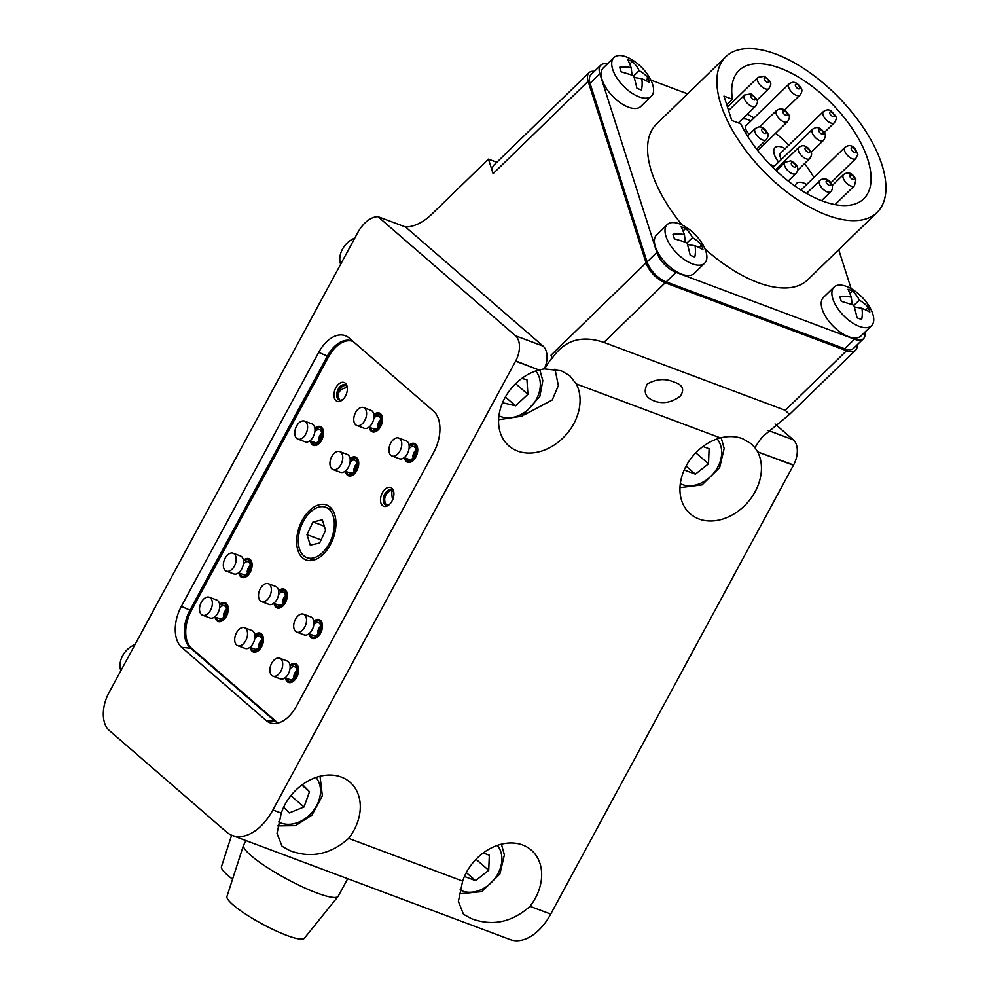 <?xml version="1.0" encoding="UTF-8"?>
<svg xmlns="http://www.w3.org/2000/svg" width="989" height="989" viewBox="0 0 989 989"><rect width="100%" height="100%" fill="white"/><g stroke="black" fill="none" stroke-linecap="round" stroke-linejoin="round"><path stroke-width="1.48" d="M654.446 401.052C645.409 397.627 643.035 391.941 647.313 383.992C656.399 378.886 665.3 378.243 673.991 382.051C682.818 384.795 684.883 389.53 680.185 396.255C671.506 402.572 662.914 404.167 654.446 401.052M767.921 430.314L793.376 439.858A19.557 11.93 110.5 0 1 793.561 464.991L757.599 451.837A46.446 35.888 -49.1 0 1 747.659 502.437A46.446 35.888 -49.1 0 1 698.939 518.965A46.446 35.888 -49.1 0 1 690.285 513.847A46.446 35.888 -49.1 0 1 683.448 471.79A46.446 35.888 -49.1 0 1 720.425 437.904C728.448 435.914 735.865 436.174 742.652 438.696L751.22 443.74L754.966 447.72A63.556 38.781 110.5 0 1 762.321 436.891L789.506 414.416L785.254 410.311L603.883 342.379C581.668 334.875 564.447 340.142 552.221 358.191A19.557 9.482 -134.2 0 1 551.009 355.187L551.924 358.08A63.556 38.781 -69.5 0 0 544.58 368.922L561.282 370.764L569.849 375.795L576.228 383.893A46.446 35.888 -49.1 0 1 566.289 434.492A46.446 35.888 -49.1 0 1 517.568 451.033A46.446 35.888 -49.1 0 1 508.915 445.915A46.446 35.888 -49.1 0 1 502.078 403.858A46.446 35.888 -49.1 0 1 539.054 369.973L515.702 360.923A63.556 38.781 -69.5 0 0 515.566 361.17L272.877 810.003L281.272 813.143L277.007 833.504L282.112 846.324L289.839 850.639C310.991 858.551 330.598 854.459 348.647 838.388L462.642 881.088L458.377 901.436L463.482 914.269L471.209 918.583C492.361 926.483 511.956 922.403 530.017 906.32L550.737 914.083A48.894 29.831 110.5 0 1 510.126 939.55L232.267 835.47A48.894 29.831 -69.5 0 0 272.877 810.003M281.272 813.143A46.446 35.888 -49.1 0 1 341.292 777.07A46.446 35.888 -49.1 0 1 349.945 782.188A46.446 35.888 -49.1 0 1 348.647 838.388M462.642 881.088A46.446 35.888 -49.1 0 1 522.649 845.002A46.446 35.888 -49.1 0 1 531.316 850.12A46.446 35.888 -49.1 0 1 530.017 906.32M515.702 360.923A19.557 11.93 -69.5 0 0 515.516 335.778L543.085 346.101A19.557 11.93 110.5 0 1 544.457 368.81L539.537 369.849M353.432 341.749A29.336 17.901 -69.5 0 0 351.651 340.896A29.336 17.901 -69.5 0 0 327.297 356.176L189.925 610.225A29.336 17.901 -69.5 0 0 190.259 647.82L274.707 720.956A29.336 17.901 -69.5 0 0 278.119 723.008M232.267 835.47A48.894 29.831 -69.5 0 1 226.53 832.033L109.235 730.451A29.336 17.901 -69.5 0 1 108.901 692.856L357.734 232.65A29.336 17.901 110.5 0 1 377.971 216.665L515.516 335.778M857.129 344.864A19.557 9.482 -134.2 0 1 855.572 350.23A19.557 9.482 -134.2 0 1 846.572 350.736L665.201 282.792A19.557 9.482 -134.2 0 1 646.064 262.839L588.146 81.308A19.557 9.482 -134.2 0 1 589.024 72.716A19.557 9.482 -134.2 0 1 594.438 71.307M181.346 606.393L318.718 352.331A31.969 19.508 110.5 0 1 348.796 337.743A31.969 19.508 110.5 0 1 349.03 337.929L433.479 411.065A31.969 19.508 110.5 0 1 433.85 452.047L296.477 706.097A31.969 19.508 110.5 0 1 273.928 723.528A31.969 19.508 110.5 0 1 266.165 720.511L181.716 647.375A31.969 19.508 110.5 0 1 181.346 606.393L191.322 610.745A29.336 17.901 -69.5 0 0 191.656 648.351L276.104 721.476A29.336 17.901 -69.5 0 0 278.268 722.971M793.376 439.858L775.055 423.984M793.561 464.991A63.556 38.781 -69.5 0 0 793.425 465.25L550.737 914.083M543.085 346.101L405.539 226.988A58.672 35.802 -69.5 0 0 431.773 214.193L488.455 159.13L496.837 162.27M405.539 226.988L377.971 216.665M589.024 72.716L493.968 165.064A19.557 9.482 -134.2 0 0 493.091 173.656L488.455 159.13M754.966 447.72L757.389 451.454M554.977 369.107L558.365 385.623L552.245 399.976L524.355 414.811M409.236 444.889A10.026 6.119 110.5 0 1 415.701 444.185A10.026 6.119 110.5 0 1 417.667 448.524A10.026 6.119 110.5 0 1 413.179 460.503A10.026 6.119 110.5 0 1 406.318 461.542A10.026 6.119 110.5 0 1 404.427 457.709M374.04 414.416A10.026 6.119 110.5 0 1 380.518 413.711A10.026 6.119 110.5 0 1 382.483 418.05A10.026 6.119 110.5 0 1 377.996 430.03A10.026 6.119 110.5 0 1 371.135 431.068A10.026 6.119 110.5 0 1 369.243 427.236M335.951 400.594A10.026 6.119 110.5 0 1 335.827 387.75A10.026 6.119 110.5 0 1 345.334 383.238A10.026 6.119 110.5 0 1 347.287 387.577A10.026 6.119 110.5 0 1 342.812 399.556A10.026 6.119 110.5 0 1 335.951 400.594M347.349 388.331A8.073 4.92 -69.5 0 0 345.866 385.475A8.073 4.92 -69.5 0 0 344.926 384.906A8.073 4.92 -69.5 0 0 337.83 389.901A8.073 4.92 -69.5 0 0 338.312 399.445A8.073 4.92 -69.5 0 0 339.264 400.013A8.073 4.92 -69.5 0 0 343.344 399.024M382.508 505.577A10.026 6.119 110.5 0 1 382.397 492.732A10.026 6.119 110.5 0 1 391.891 488.22A10.026 6.119 110.5 0 1 393.857 492.559A10.026 6.119 110.5 0 1 389.369 504.538A10.026 6.119 110.5 0 1 382.508 505.577M393.919 493.313A8.073 4.92 -69.5 0 0 392.435 490.457A8.073 4.92 -69.5 0 0 391.483 489.889A8.073 4.92 -69.5 0 0 384.387 494.883A8.073 4.92 -69.5 0 0 384.882 504.427A8.073 4.92 -69.5 0 0 385.821 504.996A8.073 4.92 -69.5 0 0 389.901 504.007M350.23 458.451A10.026 6.119 110.5 0 1 356.708 457.746A10.026 6.119 110.5 0 1 358.673 462.086A10.026 6.119 110.5 0 1 354.186 474.065A10.026 6.119 110.5 0 1 347.324 475.103A10.026 6.119 110.5 0 1 345.433 471.271M315.046 427.977A10.026 6.119 110.5 0 1 321.524 427.273A10.026 6.119 110.5 0 1 323.477 431.612A10.026 6.119 110.5 0 1 319.002 443.591A10.026 6.119 110.5 0 1 312.141 444.63A10.026 6.119 110.5 0 1 310.249 440.797M313.995 621.03A10.026 6.119 110.5 0 1 320.461 620.326A10.026 6.119 110.5 0 1 322.426 624.677A10.026 6.119 110.5 0 1 317.939 636.644A10.026 6.119 110.5 0 1 311.078 637.682A10.026 6.119 110.5 0 1 309.186 633.85M278.799 590.557A10.026 6.119 110.5 0 1 285.277 589.852A10.026 6.119 110.5 0 1 287.243 594.204A10.026 6.119 110.5 0 1 282.755 606.17A10.026 6.119 110.5 0 1 275.894 607.209A10.026 6.119 110.5 0 1 274.002 603.377M243.615 560.083A10.026 6.119 110.5 0 1 250.093 559.378A10.026 6.119 110.5 0 1 252.047 563.73A10.026 6.119 110.5 0 1 247.571 575.697A10.026 6.119 110.5 0 1 240.71 576.735A10.026 6.119 110.5 0 1 238.819 572.903M290.185 665.065A10.026 6.119 110.5 0 1 296.651 664.361A10.026 6.119 110.5 0 1 298.616 668.712A10.026 6.119 110.5 0 1 294.129 680.679A10.026 6.119 110.5 0 1 287.267 681.718A10.026 6.119 110.5 0 1 285.376 677.885M254.989 634.592A10.026 6.119 110.5 0 1 261.467 633.887A10.026 6.119 110.5 0 1 263.433 638.239A10.026 6.119 110.5 0 1 258.945 650.206A10.026 6.119 110.5 0 1 252.084 651.244A10.026 6.119 110.5 0 1 250.192 647.412M219.805 604.118A10.026 6.119 110.5 0 1 226.283 603.414A10.026 6.119 110.5 0 1 228.236 607.765A10.026 6.119 110.5 0 1 223.761 619.732A10.026 6.119 110.5 0 1 216.9 620.783A10.026 6.119 110.5 0 1 215.009 616.938M330.042 507.073A29.336 17.901 -69.5 0 0 326.593 505.008A29.336 17.901 -69.5 0 0 300.792 523.193A29.336 17.901 -69.5 0 0 302.56 557.883A29.336 17.901 -69.5 0 0 306.009 559.947A29.336 17.901 -69.5 0 0 331.81 541.774A29.336 17.901 -69.5 0 0 330.042 507.073M352.344 341.18A29.336 17.901 -69.5 0 0 328.682 356.695L191.322 610.745M412.24 444.345A9.284 5.662 110.5 0 1 412.697 444.234A9.284 5.662 110.5 0 1 417.692 448.796M410.002 445.174A8.777 5.353 110.5 0 1 411.807 444.42A8.777 5.353 110.5 0 1 416.604 450.588A8.777 5.353 110.5 0 1 412.438 459.613A8.777 5.353 110.5 0 1 406.059 459.749A8.777 5.353 110.5 0 1 405.206 457.994M409.026 448.759A6.849 4.179 110.5 0 1 413.81 446.595A6.849 4.179 110.5 0 1 415.986 451.318A6.849 4.179 110.5 0 1 409.001 459.415L404.192 457.61M414.07 456.856A6.849 4.179 110.5 0 1 415.936 451.862M412.796 456.943A6.849 4.179 110.5 0 1 415.936 449.983M413.377 460.318A9.284 5.662 110.5 0 1 406.615 460.466A9.284 5.662 110.5 0 1 406.343 460.083M391.99 455.966L399.395 458.748A9.581 5.847 -69.5 0 0 404.971 456.93A9.581 5.847 -69.5 0 0 409.149 447.696A9.581 5.847 -69.5 0 0 406.12 440.797L398.715 438.028A9.581 5.847 -69.5 0 0 393.14 439.833A9.581 5.847 -69.5 0 0 388.961 449.068A9.581 5.847 -69.5 0 0 391.99 455.966A9.581 5.847 -69.5 0 0 397.578 454.161A9.581 5.847 -69.5 0 0 401.744 444.926A9.581 5.847 -69.5 0 0 398.715 438.028M377.056 413.872A9.284 5.662 110.5 0 1 377.501 413.761A9.284 5.662 110.5 0 1 382.508 418.322M374.819 414.7A8.777 5.353 110.5 0 1 376.624 413.946A8.777 5.353 110.5 0 1 381.42 420.115A8.777 5.353 110.5 0 1 377.254 429.139A8.777 5.353 110.5 0 1 370.875 429.275A8.777 5.353 110.5 0 1 370.01 427.52M373.842 418.298A6.849 4.179 110.5 0 1 378.614 416.122A6.849 4.179 110.5 0 1 380.79 420.844A6.849 4.179 110.5 0 1 373.817 428.942L368.996 427.137M378.886 426.383A6.849 4.179 110.5 0 1 380.753 421.388M377.613 426.469A6.849 4.179 110.5 0 1 380.753 419.509M378.194 429.844A9.284 5.662 110.5 0 1 371.419 429.992A9.284 5.662 110.5 0 1 371.159 429.609M356.806 425.493L364.212 428.274A9.581 5.847 -69.5 0 0 369.787 426.457A9.581 5.847 -69.5 0 0 373.966 417.222A9.581 5.847 -69.5 0 0 370.937 410.324L363.532 407.555A9.581 5.847 -69.5 0 0 357.956 409.359A9.581 5.847 -69.5 0 0 353.778 418.594A9.581 5.847 -69.5 0 0 356.806 425.493A9.581 5.847 -69.5 0 0 362.394 423.688A9.581 5.847 -69.5 0 0 366.56 414.453A9.581 5.847 -69.5 0 0 363.532 407.555M353.246 457.907A9.284 5.662 110.5 0 1 353.691 457.796A9.284 5.662 110.5 0 1 358.698 462.358M351.008 458.735A8.777 5.353 110.5 0 1 352.813 457.981A8.777 5.353 110.5 0 1 357.61 464.15A8.777 5.353 110.5 0 1 353.444 473.187A8.777 5.353 110.5 0 1 347.065 473.311A8.777 5.353 110.5 0 1 346.199 471.555M350.032 462.333A6.849 4.179 110.5 0 1 354.804 460.157A6.849 4.179 110.5 0 1 356.98 464.879A6.849 4.179 110.5 0 1 350.007 472.977L345.186 471.172M355.076 470.418A6.849 4.179 110.5 0 1 356.942 465.423M353.802 470.504A6.849 4.179 110.5 0 1 356.942 463.544M354.383 473.879A9.284 5.662 110.5 0 1 347.609 474.028A9.284 5.662 110.5 0 1 347.349 473.644M332.996 469.528L340.401 472.309A9.581 5.847 -69.5 0 0 345.977 470.492A9.581 5.847 -69.5 0 0 350.155 461.257A9.581 5.847 -69.5 0 0 347.114 454.359L339.722 451.59A9.581 5.847 -69.5 0 0 334.134 453.395A9.581 5.847 -69.5 0 0 329.967 462.629A9.581 5.847 -69.5 0 0 332.996 469.528A9.581 5.847 -69.5 0 0 338.584 467.723A9.581 5.847 -69.5 0 0 342.75 458.488A9.581 5.847 -69.5 0 0 339.722 451.59M318.062 427.446A9.284 5.662 110.5 0 1 318.507 427.322A9.284 5.662 110.5 0 1 323.514 431.884M315.812 428.262A8.777 5.353 110.5 0 1 317.63 427.508A8.777 5.353 110.5 0 1 322.426 433.677A8.777 5.353 110.5 0 1 318.26 442.713A8.777 5.353 110.5 0 1 311.881 442.837A8.777 5.353 110.5 0 1 311.016 441.082M314.848 431.859A6.849 4.179 110.5 0 1 319.62 429.683A6.849 4.179 110.5 0 1 321.796 434.406A6.849 4.179 110.5 0 1 314.823 442.503L310.002 440.698M319.892 439.944A6.849 4.179 110.5 0 1 321.759 434.95M318.606 440.031A6.849 4.179 110.5 0 1 321.759 433.071M319.187 443.406A9.284 5.662 110.5 0 1 312.425 443.567A9.284 5.662 110.5 0 1 312.165 443.171M297.813 439.067L305.205 441.836A9.581 5.847 -69.5 0 0 310.793 440.018A9.581 5.847 -69.5 0 0 314.959 430.784A9.581 5.847 -69.5 0 0 311.931 423.885L304.538 421.116A9.581 5.847 -69.5 0 0 298.95 422.921A9.581 5.847 -69.5 0 0 294.784 432.156A9.581 5.847 -69.5 0 0 297.813 439.067A9.581 5.847 -69.5 0 0 303.388 437.249A9.581 5.847 -69.5 0 0 307.567 428.014A9.581 5.847 -69.5 0 0 304.538 421.116M316.999 620.499A9.284 5.662 110.5 0 1 317.457 620.375A9.284 5.662 110.5 0 1 322.451 624.937M314.762 621.315A8.777 5.353 110.5 0 1 316.567 620.56A8.777 5.353 110.5 0 1 321.363 626.729A8.777 5.353 110.5 0 1 317.197 635.766A8.777 5.353 110.5 0 1 310.818 635.89A8.777 5.353 110.5 0 1 309.965 634.134M313.785 624.912A6.849 4.179 110.5 0 1 318.557 622.749A6.849 4.179 110.5 0 1 320.745 627.459A6.849 4.179 110.5 0 1 313.76 635.556L308.951 633.764M318.829 632.997A6.849 4.179 110.5 0 1 320.696 628.003M317.556 633.084A6.849 4.179 110.5 0 1 320.696 626.136M318.137 636.459A9.284 5.662 110.5 0 1 311.374 636.619A9.284 5.662 110.5 0 1 311.102 636.236M296.749 632.119L304.155 634.889A9.581 5.847 -69.5 0 0 309.73 633.084A9.581 5.847 -69.5 0 0 313.909 623.836A9.581 5.847 -69.5 0 0 310.88 616.938L303.475 614.169A9.581 5.847 -69.5 0 0 297.899 615.974A9.581 5.847 -69.5 0 0 293.721 625.209A9.581 5.847 -69.5 0 0 296.749 632.119A9.581 5.847 -69.5 0 0 302.337 630.302A9.581 5.847 -69.5 0 0 306.503 621.067A9.581 5.847 -69.5 0 0 303.475 614.169M281.816 590.025A9.284 5.662 110.5 0 1 282.261 589.901A9.284 5.662 110.5 0 1 287.267 594.463M279.578 590.841A8.777 5.353 110.5 0 1 281.383 590.087A8.777 5.353 110.5 0 1 286.18 596.256A8.777 5.353 110.5 0 1 282.013 605.293A8.777 5.353 110.5 0 1 275.634 605.429A8.777 5.353 110.5 0 1 274.769 603.661M278.601 594.438A6.849 4.179 110.5 0 1 283.373 592.275A6.849 4.179 110.5 0 1 285.549 596.985A6.849 4.179 110.5 0 1 278.577 605.095L273.755 603.29M283.645 602.524A6.849 4.179 110.5 0 1 285.512 597.529M282.372 602.61A6.849 4.179 110.5 0 1 285.512 595.662M282.953 605.985A9.284 5.662 110.5 0 1 276.178 606.146A9.284 5.662 110.5 0 1 275.919 605.763M261.566 601.646L268.971 604.415A9.581 5.847 -69.5 0 0 274.546 602.61A9.581 5.847 -69.5 0 0 278.725 593.375A9.581 5.847 -69.5 0 0 275.684 586.465L268.291 583.695A9.581 5.847 -69.5 0 0 262.703 585.5A9.581 5.847 -69.5 0 0 258.537 594.735A9.581 5.847 -69.5 0 0 261.566 601.646A9.581 5.847 -69.5 0 0 267.154 599.829A9.581 5.847 -69.5 0 0 271.32 590.594A9.581 5.847 -69.5 0 0 268.291 583.695M246.632 559.551A9.284 5.662 110.5 0 1 247.077 559.428A9.284 5.662 110.5 0 1 252.084 563.99M244.382 560.367A8.777 5.353 110.5 0 1 246.199 559.613A8.777 5.353 110.5 0 1 250.996 565.782A8.777 5.353 110.5 0 1 246.83 574.819A8.777 5.353 110.5 0 1 240.451 574.955A8.777 5.353 110.5 0 1 239.585 573.187M243.418 563.965A6.849 4.179 110.5 0 1 248.19 561.801A6.849 4.179 110.5 0 1 250.365 566.512A6.849 4.179 110.5 0 1 243.393 574.621L238.572 572.816M248.462 572.05A6.849 4.179 110.5 0 1 250.328 567.056M247.176 572.137A6.849 4.179 110.5 0 1 250.328 565.189M247.757 575.511A9.284 5.662 110.5 0 1 240.995 575.672A9.284 5.662 110.5 0 1 240.735 575.289M226.382 571.172L233.775 573.941A9.581 5.847 -69.5 0 0 239.363 572.137A9.581 5.847 -69.5 0 0 243.529 562.902A9.581 5.847 -69.5 0 0 240.5 555.991L233.107 553.222A9.581 5.847 -69.5 0 0 227.519 555.027A9.581 5.847 -69.5 0 0 223.353 564.262A9.581 5.847 -69.5 0 0 226.382 571.172A9.581 5.847 -69.5 0 0 231.958 569.367A9.581 5.847 -69.5 0 0 236.136 560.12A9.581 5.847 -69.5 0 0 233.107 553.222M293.189 664.534A9.284 5.662 110.5 0 1 293.646 664.41A9.284 5.662 110.5 0 1 298.641 668.972M290.951 665.35A8.777 5.353 110.5 0 1 292.756 664.596A8.777 5.353 110.5 0 1 297.553 670.765A8.777 5.353 110.5 0 1 293.387 679.802A8.777 5.353 110.5 0 1 287.008 679.938A8.777 5.353 110.5 0 1 286.142 678.17M289.975 668.947A6.849 4.179 110.5 0 1 294.747 666.784A6.849 4.179 110.5 0 1 296.935 671.494A6.849 4.179 110.5 0 1 289.95 679.604L285.141 677.799M295.019 677.032A6.849 4.179 110.5 0 1 296.885 672.038M293.745 677.119A6.849 4.179 110.5 0 1 296.885 670.171M294.326 680.494A9.284 5.662 110.5 0 1 287.564 680.655A9.284 5.662 110.5 0 1 287.292 680.271M272.939 676.155L280.344 678.924A9.581 5.847 -69.5 0 0 285.92 677.119A9.581 5.847 -69.5 0 0 290.098 667.884A9.581 5.847 -69.5 0 0 287.07 660.973L279.664 658.204A9.581 5.847 -69.5 0 0 274.089 660.009A9.581 5.847 -69.5 0 0 269.91 669.244A9.581 5.847 -69.5 0 0 272.939 676.155A9.581 5.847 -69.5 0 0 278.527 674.337A9.581 5.847 -69.5 0 0 282.693 665.103A9.581 5.847 -69.5 0 0 279.664 658.204M258.005 634.06A9.284 5.662 110.5 0 1 258.45 633.937A9.284 5.662 110.5 0 1 263.457 638.498M255.768 634.876A8.777 5.353 110.5 0 1 257.573 634.122A8.777 5.353 110.5 0 1 262.369 640.291A8.777 5.353 110.5 0 1 258.203 649.328A8.777 5.353 110.5 0 1 251.824 649.464A8.777 5.353 110.5 0 1 250.959 647.696M254.791 638.474A6.849 4.179 110.5 0 1 259.563 636.31A6.849 4.179 110.5 0 1 261.739 641.02A6.849 4.179 110.5 0 1 254.766 649.13L249.945 647.325M259.835 646.559A6.849 4.179 110.5 0 1 261.702 641.564M258.562 646.645A6.849 4.179 110.5 0 1 261.702 639.698M259.143 650.02A9.284 5.662 110.5 0 1 252.368 650.181A9.284 5.662 110.5 0 1 252.108 649.798M237.756 645.681L245.161 648.45A9.581 5.847 -69.5 0 0 250.736 646.645A9.581 5.847 -69.5 0 0 254.915 637.411A9.581 5.847 -69.5 0 0 251.874 630.5L244.481 627.731A9.581 5.847 -69.5 0 0 238.893 629.536A9.581 5.847 -69.5 0 0 234.727 638.77A9.581 5.847 -69.5 0 0 237.756 645.681A9.581 5.847 -69.5 0 0 243.343 643.876A9.581 5.847 -69.5 0 0 247.51 634.629A9.581 5.847 -69.5 0 0 244.481 627.731M222.822 603.587A9.284 5.662 110.5 0 1 223.267 603.463A9.284 5.662 110.5 0 1 228.274 608.025M220.572 604.415A8.777 5.353 110.5 0 1 222.389 603.649A8.777 5.353 110.5 0 1 227.186 609.817A8.777 5.353 110.5 0 1 223.02 618.854A8.777 5.353 110.5 0 1 216.64 618.99A8.777 5.353 110.5 0 1 215.775 617.223M219.607 608A6.849 4.179 110.5 0 1 224.379 605.837A6.849 4.179 110.5 0 1 226.555 610.547A6.849 4.179 110.5 0 1 219.583 618.657L214.761 616.852M224.651 616.085A6.849 4.179 110.5 0 1 226.518 611.091M223.366 616.172A6.849 4.179 110.5 0 1 226.518 609.224M223.947 619.547A9.284 5.662 110.5 0 1 217.184 619.707A9.284 5.662 110.5 0 1 216.925 619.324M202.572 615.207L209.965 617.977A9.581 5.847 -69.5 0 0 215.553 616.172A9.581 5.847 -69.5 0 0 219.719 606.937A9.581 5.847 -69.5 0 0 216.69 600.026L209.297 597.257A9.581 5.847 -69.5 0 0 203.709 599.062A9.581 5.847 -69.5 0 0 199.543 608.309A9.581 5.847 -69.5 0 0 202.572 615.207A9.581 5.847 -69.5 0 0 208.147 613.403A9.581 5.847 -69.5 0 0 212.326 604.155A9.581 5.847 -69.5 0 0 209.297 597.257M867.786 159.476A89.467 43.405 -134.2 0 1 863.756 198.789A89.467 43.405 -134.2 0 1 803.179 191.446A89.467 43.405 -134.2 0 1 740.724 123.786L731.724 120.411L723.96 96.094L732.466 99.271A89.467 43.405 -134.2 0 1 739.067 70.442A89.467 43.405 -134.2 0 1 806.764 82.433A89.467 43.405 -134.2 0 1 867.786 159.476M881.928 164.78A108.53 52.652 -134.2 0 1 877.033 212.462A108.53 52.652 -134.2 0 1 794.909 197.924A108.53 52.652 -134.2 0 1 720.882 104.451A108.53 52.652 -134.2 0 1 725.778 56.769A108.53 52.652 -134.2 0 1 807.914 71.307A108.53 52.652 -134.2 0 1 881.928 164.78M725.778 56.769L656.473 124.095A108.53 52.652 45.8 0 0 651.578 171.777A108.53 52.652 45.8 0 0 682.15 225.01M704.984 248.882A108.53 52.652 45.8 0 0 807.741 279.788L877.033 212.462M750.849 121.041A15.651 7.591 45.8 0 0 742.245 119.088A15.651 7.591 45.8 0 1 742.912 118.927A15.651 7.591 45.8 0 1 750.849 121.041M739.71 121.56A15.651 7.591 45.8 0 0 739.401 123.291A15.651 7.591 45.8 0 1 739.71 121.56M785.204 148.671A15.651 7.591 45.8 0 0 775.042 147.645A15.651 7.591 45.8 0 0 774.325 154.519A15.651 7.591 45.8 0 0 778.664 162.097A15.651 7.591 45.8 0 1 775.042 147.645A15.651 7.591 45.8 0 1 784.796 148.449A15.651 7.591 45.8 0 1 785.204 148.671M806.715 184.473A15.651 7.591 45.8 0 0 796.541 183.447A15.651 7.591 45.8 0 0 795.292 186.278A15.651 7.591 45.8 0 1 796.541 183.447A15.651 7.591 45.8 0 1 806.715 184.473M774.313 166.325A15.651 7.591 45.8 0 0 769.85 164.434A15.651 7.591 45.8 0 1 774.313 166.325M844.655 348.734L854.471 339.202A19.557 9.482 45.8 0 0 863.471 338.708L853.655 348.239A19.557 9.482 -134.2 0 1 844.655 348.734L666.19 281.89A19.557 9.482 -134.2 0 1 647.053 261.924L590.05 83.299A19.557 9.482 -134.2 0 1 590.94 74.707L600.756 65.175A19.557 9.482 45.8 0 0 599.866 73.767L590.05 83.299M838.697 249.71L851.109 288.603M650.886 80.084L687.615 93.844M607.345 63.964A19.557 9.482 45.8 0 0 600.756 65.175M647.053 261.924L656.857 252.393L599.866 73.767M656.857 252.393A19.557 9.482 45.8 0 0 676.006 272.358L666.19 281.89M854.471 339.202L676.006 272.358M863.471 338.708A19.557 9.482 45.8 0 0 864.868 332.156M747.239 114.242A89.467 43.405 -134.2 0 1 754.063 117.926M775.66 133.144A89.467 43.405 -134.2 0 1 788.765 145.21M804.564 163.556A89.467 43.405 -134.2 0 1 813.91 177.476M732.466 99.271L726.742 104.822M784.598 110.063L799.965 95.142A7.825 3.795 -134.2 0 1 798.84 95.686A7.825 3.795 -134.2 0 1 790.965 91.26A7.825 3.795 -134.2 0 1 789.061 83.917L746.126 125.628A7.825 3.795 45.8 0 0 749.316 134.331M310.014 512.426A26.888 16.405 110.5 0 1 325.74 507.295A26.888 16.405 110.5 0 1 334.245 526.618A26.888 16.405 110.5 0 1 322.587 552.53A26.888 16.405 110.5 0 1 306.874 557.66A26.888 16.405 110.5 0 1 298.357 538.337A26.888 16.405 110.5 0 1 310.014 512.426M310.274 545.149L319.608 542.998L325.628 530.339L322.327 519.818L313.006 521.957L306.973 534.616L310.274 545.149M321.079 539.907L306.973 534.616M324.33 526.197L313.006 521.957M639.03 96.835A26.888 13.042 45.8 0 0 651.392 96.143A26.888 13.042 45.8 0 0 652.616 84.337A26.888 13.042 45.8 0 0 626.284 56.892A26.888 13.042 45.8 0 0 613.922 57.572A26.888 13.042 45.8 0 0 612.71 69.391A26.888 13.042 45.8 0 0 639.03 96.835M649.007 80.22A54.84 42.725 164.7 0 1 649.649 82.532A48.362 8.122 -167 0 0 641.762 78.749A48.362 37.681 164.7 0 1 641.502 90.036A54.84 9.21 -167 0 0 636.941 88.318A48.362 7.516 -100.4 0 0 633.689 75.72A48.362 8.122 -167 0 0 621.141 71.851A54.84 8.53 -100.4 0 0 620.412 69.514A54.84 8.53 -100.4 0 0 619.683 67.277A48.362 38.287 -73.1 0 1 631.106 67.648A48.362 7.516 -100.4 0 0 627.83 59.785A54.84 43.417 -73.1 0 1 632.404 61.491A48.362 37.681 164.7 0 1 639.178 70.664A48.362 38.287 -73.1 0 1 648.191 77.958A54.84 42.725 164.7 0 1 649.007 80.22M651.392 96.143L640.773 106.466A26.888 13.042 -134.2 0 1 628.411 107.158A26.888 13.042 -134.2 0 1 606.133 88.058A26.888 13.042 -134.2 0 1 603.302 67.895L613.922 57.572M632.107 75.189L631.106 67.648M634.184 77.451L641.762 78.749M645.594 80.43L648.191 77.958M633.726 75.856L639.178 70.664M629.746 64.025L632.404 61.491M692.325 263.84A26.888 13.042 45.8 0 0 704.687 263.161A26.888 13.042 45.8 0 0 705.899 251.342A26.888 13.042 45.8 0 0 679.579 223.897A26.888 13.042 45.8 0 0 667.216 224.59A26.888 13.042 45.8 0 0 665.993 236.396A26.888 13.042 45.8 0 0 692.325 263.84M702.301 247.238A54.84 42.725 164.7 0 1 702.944 249.549A48.362 8.122 -167 0 0 695.044 245.754A48.362 37.681 164.7 0 1 694.797 257.041A54.84 9.21 -167 0 0 690.223 255.335A48.362 7.516 -100.4 0 0 686.972 242.738A48.362 8.122 -167 0 0 674.436 238.868A54.84 8.53 -100.4 0 0 673.707 236.519A54.84 8.53 -100.4 0 0 672.977 234.294A48.362 38.287 -73.1 0 1 684.4 234.653A48.362 7.516 -100.4 0 0 681.124 226.79A54.84 43.417 -73.1 0 1 685.686 228.508A48.362 37.681 164.7 0 1 692.473 237.681A48.362 38.287 -73.1 0 1 701.485 244.975A54.84 42.725 164.7 0 1 702.301 247.238M704.687 263.161L694.055 273.483A26.888 13.042 -134.2 0 1 681.693 274.163A26.888 13.042 -134.2 0 1 659.416 255.075A26.888 13.042 -134.2 0 1 656.585 234.912L667.216 224.59M685.402 242.206L684.4 234.653M687.466 244.468L695.044 245.754M698.889 247.448L701.485 244.975M687.009 242.861L692.473 237.681M683.028 231.03L685.686 228.508M859.181 326.345A26.888 13.042 45.8 0 0 871.544 325.665A26.888 13.042 45.8 0 0 872.755 313.847A26.888 13.042 45.8 0 0 846.436 286.402A26.888 13.042 45.8 0 0 834.073 287.082A26.888 13.042 45.8 0 0 832.862 298.901A26.888 13.042 45.8 0 0 859.181 326.345M869.158 309.73A54.84 42.725 164.7 0 1 869.801 312.054A48.362 8.122 -167 0 0 861.914 308.259A48.362 37.681 164.7 0 1 861.654 319.546A54.84 9.21 -167 0 0 857.08 317.84A48.362 7.516 -100.4 0 0 853.828 305.23A48.362 8.122 -167 0 0 841.293 301.373A54.84 8.53 -100.4 0 0 840.563 299.024A54.84 8.53 -100.4 0 0 839.834 296.799A48.362 38.287 -73.1 0 1 851.257 297.157A48.362 7.516 -100.4 0 0 847.981 289.295A54.84 43.417 -73.1 0 1 852.555 291.013A48.362 37.681 164.7 0 1 859.33 300.174A48.362 38.287 -73.1 0 1 868.342 307.468A54.84 42.725 164.7 0 1 869.158 309.73M871.544 325.665L860.924 335.988A26.888 13.042 -134.2 0 1 848.55 336.668A26.888 13.042 -134.2 0 1 826.272 317.58A26.888 13.042 -134.2 0 1 823.441 297.405L834.073 287.082M852.258 304.699L851.257 297.157M854.323 306.973L861.914 308.259M865.746 309.94L868.342 307.468M853.878 305.366L859.33 300.174M849.885 293.535L852.555 291.013M684.203 469.973L695.366 474.151L708.52 463.804L709.101 448.746L703.006 446.472M695.811 452.801L708.52 463.804M686.082 466.116L695.366 474.151M354.779 238.126A19.557 15.107 130.9 0 0 341.564 251.021A19.557 15.107 130.9 0 0 340.649 264.248M502.548 402.721L515.553 405.799L527.916 394.314L526.939 379.677L521.747 378.453M515.628 383.67L527.916 394.314M505.379 396.972L515.553 405.799M464.422 876.464L475.585 880.643L488.727 870.295L489.32 855.238L483.225 852.963M476.018 859.293L488.727 870.295M466.289 872.607L475.585 880.643M134.986 644.618A19.557 15.107 130.9 0 0 126.543 650.354A19.557 15.107 130.9 0 0 120.856 670.74M283.645 807.209L289.283 812.933L303.994 806.987L309.508 791.707L302.473 784.574M290.877 795.638L303.994 806.987M301.818 785.056L309.508 791.707M830.834 182.854L855.831 158.574A7.825 3.795 -134.2 0 1 846.918 154.791A7.825 3.795 -134.2 0 1 844.927 147.349L801.992 189.06A7.825 3.795 45.8 0 0 801.387 190.333M824.158 132.637L834.32 122.772A7.825 3.795 -134.2 0 1 829.437 122.376A7.825 3.795 -134.2 0 1 823.837 116.751A7.825 3.795 -134.2 0 1 823.417 111.547L780.482 153.258A7.825 3.795 45.8 0 0 781.471 159.365M232.563 879.147A43.998 7.702 -151.6 0 1 227.606 875.191A43.998 7.702 -151.6 0 1 221.449 866.71L231.636 835.223M347.683 878.702L338.25 896.145A53.777 9.408 -151.6 0 1 338.09 896.405A53.777 9.408 -151.6 0 1 301.484 886.428A53.777 9.408 -151.6 0 1 251.045 855.621A53.777 9.408 -151.6 0 1 243.517 845.274A53.777 9.408 -151.6 0 1 243.64 844.989L246.014 840.613M338.09 896.405L304.328 938.289A43.998 7.702 -151.6 0 1 274.386 930.13A43.998 7.702 -151.6 0 1 233.12 904.923A43.998 7.702 -151.6 0 1 226.963 896.454L243.517 845.274M191.656 648.351L181.716 647.375M276.104 721.476L266.165 720.511M328.682 356.695L318.718 352.331M603.883 342.379L665.201 282.792M785.254 410.311L846.572 350.736M720.425 437.904L576.228 383.893M539.054 369.973L515.566 361.17M793.425 465.25L757.599 451.837M551.009 355.187L646.064 262.839M493.091 173.656L588.146 81.308M799.199 88.862A2.93 1.422 45.8 0 0 799.186 86.266A2.93 1.422 45.8 0 0 795.947 84.25A2.93 1.422 45.8 0 0 795.972 86.847A2.93 1.422 45.8 0 0 799.199 88.862M680.321 483.67A29.336 22.673 130.9 0 0 717.717 467.253A29.336 22.673 130.9 0 0 717.124 438.918M498.951 415.739A29.336 22.673 130.9 0 0 537.67 396.614A29.336 22.673 130.9 0 0 535.754 370.986M460.058 889.915A29.336 22.673 130.9 0 0 497.924 873.744A29.336 22.673 130.9 0 0 497.331 845.41M278.688 821.97A29.336 22.673 130.9 0 0 310.719 813.823A29.336 22.673 130.9 0 0 315.961 777.478M792.548 162.641A2.93 1.422 45.8 0 0 791.472 164.397A2.93 1.422 45.8 0 0 794.513 167.178A2.93 1.422 45.8 0 0 795.601 165.435A2.93 1.422 45.8 0 0 792.548 162.641M793.079 173.94A7.825 3.795 -134.2 0 1 786.119 168.563A7.825 3.795 -134.2 0 1 785.019 162.283L790.681 160.886C794.538 162.592 801.041 167.524 795.91 173.508A7.825 3.795 -134.2 0 1 793.079 173.94M826.297 181.024A2.93 1.422 45.8 0 0 827.422 184.152A2.93 1.422 45.8 0 0 830.451 185.166A2.93 1.422 45.8 0 0 829.326 182.025A2.93 1.422 45.8 0 0 826.297 181.024M830.847 191.594A7.825 3.795 -134.2 0 1 830.76 191.681A7.825 3.795 -134.2 0 1 822.675 188.812A7.825 3.795 -134.2 0 1 819.77 180.554A7.825 3.795 -134.2 0 1 819.856 180.455A7.825 3.795 -134.2 0 1 820.153 180.233M849.835 176.289A2.93 1.422 45.8 0 0 852.642 179.343A2.93 1.422 45.8 0 0 854.236 178.094A2.93 1.422 45.8 0 0 851.43 175.053A2.93 1.422 45.8 0 0 849.835 176.289M835.037 204.612L854.422 185.784A7.825 3.795 -134.2 0 1 848.377 184.646A7.825 3.795 -134.2 0 1 843.098 177.76A7.825 3.795 -134.2 0 1 843.518 174.559L832.194 185.561M852.147 150.662A2.93 1.422 45.8 0 0 855.324 152.207A2.93 1.422 45.8 0 0 854.743 149.29A2.93 1.422 45.8 0 0 851.566 147.757A2.93 1.422 45.8 0 0 852.147 150.662M832.145 116.133A2.93 1.422 45.8 0 0 834.209 115.441A2.93 1.422 45.8 0 0 831.724 112.227A2.93 1.422 45.8 0 0 829.66 112.919A2.93 1.422 45.8 0 0 832.145 116.133M753.803 99.815A2.93 1.422 45.8 0 0 755.287 98.455A2.93 1.422 45.8 0 0 752.406 95.463A2.93 1.422 45.8 0 0 750.935 96.823A2.93 1.422 45.8 0 0 753.803 99.815M738.338 122.896L755.497 106.231A7.825 3.795 -134.2 0 1 751.9 106.429A7.825 3.795 -134.2 0 1 745.409 100.866A7.825 3.795 -134.2 0 1 744.593 95.006L728.572 110.558M767.143 82.198A2.93 1.422 45.8 0 0 768.626 80.838A2.93 1.422 45.8 0 0 765.746 77.834A2.93 1.422 45.8 0 0 764.262 79.207A2.93 1.422 45.8 0 0 767.143 82.198M756.944 100.161L768.824 88.602A7.825 3.795 -134.2 0 1 765.226 88.812A7.825 3.795 -134.2 0 1 758.748 83.249A7.825 3.795 -134.2 0 1 757.933 77.389L727.447 107.01M822.663 134.133A2.93 1.422 45.8 0 0 822.65 131.537A2.93 1.422 45.8 0 0 819.411 129.522A2.93 1.422 45.8 0 0 819.436 132.118A2.93 1.422 45.8 0 0 822.663 134.133M811.079 152.417L823.429 140.413A7.825 3.795 -134.2 0 1 822.304 140.957A7.825 3.795 -134.2 0 1 814.429 136.531A7.825 3.795 -134.2 0 1 812.525 129.2L772.99 167.598M786.725 115.379A2.93 1.422 45.8 0 0 786.7 112.783A2.93 1.422 45.8 0 0 783.473 110.768A2.93 1.422 45.8 0 0 783.486 113.364A2.93 1.422 45.8 0 0 786.725 115.379M757.747 150.551L787.479 121.672A7.825 3.795 -134.2 0 1 786.366 122.216A7.825 3.795 -134.2 0 1 778.479 117.79A7.825 3.795 -134.2 0 1 776.575 110.447L759.601 126.938M808.903 152.318A2.93 1.422 45.8 0 0 808.891 149.71A2.93 1.422 45.8 0 0 805.652 147.695A2.93 1.422 45.8 0 0 805.676 150.291A2.93 1.422 45.8 0 0 808.903 152.318M797.554 170.368L809.67 158.599A7.825 3.795 -134.2 0 1 808.557 159.142A7.825 3.795 -134.2 0 1 800.67 154.717A7.825 3.795 -134.2 0 1 798.766 147.373L775.475 169.997M765.437 133.478A2.93 1.422 45.8 0 0 765.412 130.869A2.93 1.422 45.8 0 0 762.185 128.854A2.93 1.422 45.8 0 0 762.198 131.45A2.93 1.422 45.8 0 0 765.437 133.478M756.597 149.067L766.191 139.758A7.825 3.795 -134.2 0 1 765.078 140.302A7.825 3.795 -134.2 0 1 757.191 135.876A7.825 3.795 -134.2 0 1 755.287 128.533L747.548 136.049M392.225 490.284A9.779 1.854 78.7 0 0 392.608 499.828M338.213 396.008A9.779 7.096 -6.7 0 1 338.189 395.773A9.779 7.096 -6.7 0 1 346.743 387.626A9.779 7.096 -6.7 0 1 347.164 387.577M789.506 414.416L855.572 350.23M411.807 444.42L412.697 444.234M406.059 459.749L406.615 460.466M413.81 446.595L408.989 444.79M376.624 413.946L377.501 413.761M370.875 429.275L371.419 429.992M378.614 416.122L373.805 414.317M352.813 457.981L353.691 457.796M347.065 473.311L347.609 474.028M354.804 460.157L349.995 458.352M317.63 427.508L318.507 427.322M311.881 442.837L312.425 443.567M319.62 429.683L314.811 427.878M316.567 620.56L317.457 620.375M310.818 635.89L311.374 636.619M318.557 622.749L313.748 620.944M281.383 590.087L282.261 589.901M275.634 605.429L276.178 606.146M283.373 592.275L278.564 590.47M246.199 559.613L247.077 559.428M240.451 574.955L240.995 575.672M248.19 561.801L243.368 559.997M292.756 664.596L293.646 664.41M287.008 679.938L287.564 680.655M294.747 666.784L289.938 664.979M257.573 634.122L258.45 633.937M251.824 649.464L252.368 650.181M259.563 636.31L254.754 634.505M222.389 603.649L223.267 603.463M216.64 618.99L217.184 619.707M224.379 605.837L219.558 604.032M799.965 95.142C802.166 92.125 802.475 89.653 800.88 87.724C798.222 83.595 795.267 81.827 792.016 82.408L789.061 83.917M325.74 507.295L332.428 509.805M306.874 557.66L313.562 560.17M593.585 94.375L592.609 95.315M667.402 282.335L666.45 283.262M646.88 261.38L645.904 262.332M834.259 344.84L833.307 345.767M679.975 487.651L702.091 484.857L719.671 467.55L724.171 448.437L721.191 437.707M498.604 419.719L522.204 416.122L539.809 396.527L542.813 380.654L539.821 369.775M459.193 893.833L481.779 891.621L499.89 874.041L504.378 854.929L501.411 844.198M320.04 776.266L322.34 795.824L311.918 815.171L295.451 825.679L277.822 825.902M776.278 170.763L785.019 162.283M687.404 289.826L686.453 290.754M788.196 181.012L795.91 173.508M821.538 200.643L831.02 191.409C835.779 185.759 827.138 174.67 819.856 180.455L806.529 193.411M726.062 304.315L725.11 305.23M854.422 185.784L855.881 179.751C855.028 177.55 850.96 169.651 843.518 174.559M855.831 158.574C858.205 152.343 858.934 157.325 855.411 149.116C852.32 145.173 848.822 144.592 844.927 147.349M834.32 122.772C837.522 117.431 837.114 117.419 831.02 110.929C828.918 109.371 826.384 109.581 823.417 111.547M755.497 106.231C758.711 101.101 758.526 100.112 751.059 93.856L744.593 95.006M626.816 198.517L625.839 199.469M768.824 88.602C772.05 83.484 771.865 82.495 764.398 76.24L757.933 77.389M823.429 140.413C825.63 137.397 825.939 134.924 824.344 133.008C821.686 128.867 818.731 127.099 815.48 127.692L812.525 129.2M787.479 121.672C789.692 118.643 789.988 116.17 788.406 114.254C785.736 110.113 782.781 108.345 779.542 108.938L776.575 110.447M809.67 158.599C811.87 155.57 812.179 153.097 810.597 151.181C807.926 147.04 804.972 145.272 801.72 145.865L798.766 147.373M766.191 139.758C768.391 136.729 768.7 134.257 767.118 132.341C764.448 128.199 761.493 126.431 758.254 127.025L755.287 128.533M637.509 232.044L636.545 232.996M392.015 490.148A9.779 9.779 0 0 0 386.266 504.946M345.458 385.166A9.779 9.779 0 0 0 339.697 399.964"/></g></svg>
